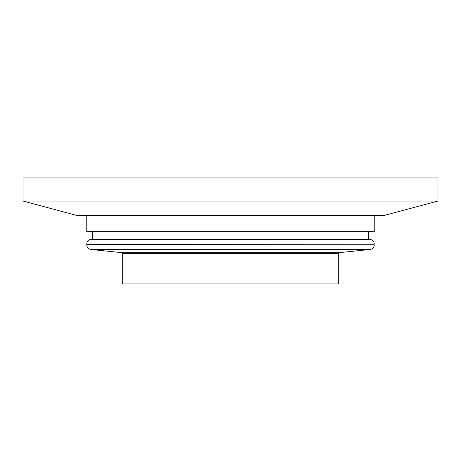 <?xml version="1.0" encoding="UTF-8"?>
<svg xmlns="http://www.w3.org/2000/svg" width="461" height="461" viewBox="0 0 461 461"><rect width="100%" height="100%" fill="white"/><g stroke="black" fill="none" stroke-linecap="round" stroke-linejoin="round"><path stroke-width="0.69" d="M368.483 239.368L91.468 239.368L369.532 239.368L368.483 239.368L368.483 231.704M369.532 239.368A4.696 4.696 0 0 1 374.228 244.065L86.772 244.163L374.228 244.065M91.468 239.368A4.696 4.696 0 0 0 86.772 244.065M87.141 244.163L86.772 244.82L374.228 244.82A4.696 4.696 0 0 1 370.016 249.493L338.985 252.674A0.766 0.766 0 0 0 338.299 253.435L122.701 253.435A0.766 0.766 0 0 0 122.015 252.674L90.984 249.493L370.016 249.493M86.772 244.82A4.696 4.696 0 0 0 90.984 249.493M230.5 201.042L437.95 201.042L437.95 177.087L23.05 177.087L23.05 201.042L230.5 201.042M23.05 201.042L76.693 215.414L384.307 215.414L437.95 201.042M86.772 215.414L86.772 231.704L374.228 231.704L374.228 215.414M92.517 239.368L92.517 231.704M373.859 244.163L374.228 244.82M122.701 253.435L122.701 283.913L338.299 283.913L338.299 253.435M122.015 252.674L338.985 252.674"/></g></svg>
